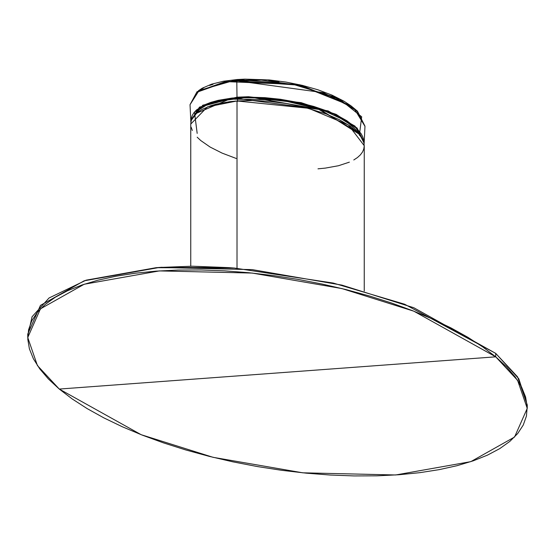 <?xml version="1.0" encoding="UTF-8"?>
<svg xmlns="http://www.w3.org/2000/svg" width="555" height="555" viewBox="0 0 555 555"><rect width="100%" height="100%" fill="white"/><g stroke="black" fill="none" stroke-linecap="round" stroke-linejoin="round"><path stroke-width="0.83" d="M59.274 389.062L72.233 398.962L87.17 408.612L103.931 417.915L122.371 426.788L142.302 435.141L163.538 442.897L185.87 449.98L209.082 456.321L232.954 461.857L257.256 466.54L281.753 470.321L306.207 473.158L330.392 475.038L354.055 475.926L376.991 475.829L398.969 474.74L419.767 472.673L439.206 469.641L457.084 465.68L473.228 460.823L487.491 455.121L499.736 448.627L509.83 441.405L517.697 433.531L523.247 425.061L526.431 416.097L527.215 406.718L525.592 397.005L521.589 387.071L515.227 376.998L506.576 366.883L495.726 356.823L59.274 389.062L495.726 356.823L517.579 380.328L527.25 408.369L514.554 437.035L470.813 461.642L395.639 474.976L302.794 472.818L213.065 457.313L141.178 434.704L59.274 389.062L37.421 365.558L27.75 337.516L40.446 308.851L84.187 284.243L159.361 270.909L252.206 273.067L341.935 288.572L413.822 311.182L495.726 356.823L482.767 346.924L467.83 337.274L451.069 327.97L432.629 319.097L412.698 310.745L391.462 302.988L369.131 295.905L345.918 289.564L322.046 284.028L297.744 279.345L273.247 275.564L248.793 272.727L224.608 270.847L200.945 269.959L178.009 270.056L156.031 271.145L135.233 273.213L115.794 276.244L97.916 280.206L81.772 285.062L67.509 290.764L55.264 297.258L45.17 304.473L37.303 312.354L31.753 320.825L28.569 329.788L27.785 339.167L29.408 348.873L33.411 358.814L39.773 368.888L48.424 379.003L59.274 389.062M527.25 408.369L527.25 404.921L517.579 376.88L495.726 353.382L495.726 356.823L495.726 353.382L518.793 378.753L527.25 405.032M27.792 335.796L32.072 316.752L49.034 297.993L86.081 280.178L156.031 267.697L234.342 268.044L333.222 283.057L404.623 304.223L495.726 353.382L413.822 307.741L341.935 285.124L252.206 269.619L159.361 267.468L84.187 280.795L40.446 305.403L27.75 334.068L27.75 337.516M228.632 267.621L192.307 266.206L159.216 267.475L228.299 267.6L234.342 268.044M190.753 266.206L190.753 124.07L207.403 106.914L237.013 100.961L237.013 268.245L237.013 100.961L308.518 108.274L348.408 124.937L364.246 145.722L364.246 291.042M317.987 168.831L325.313 168.109L338.515 165.723L349.373 162.15M353.785 159.965L357.469 157.53L360.375 154.88L362.491 152.042L363.782 149.038L364.246 145.896L363.872 142.649L362.672 139.326L357.815 132.583L349.879 125.93L339.161 119.623L326.076 113.9L303.12 106.893L286.456 103.535L269.452 101.378L252.754 100.51L237.013 100.961L229.687 101.683L216.485 104.069L210.733 105.714L201.215 109.828L194.625 114.906L192.509 117.75L191.218 120.754L190.753 123.897M191.128 127.144L192.328 130.467M197.185 137.21L200.778 140.561L210.151 147.075L222.118 153.118L236.208 158.459M364.246 142.482L355.02 126.131L328.116 110.91L248.446 96.723L237.006 97.187L236.798 80.836L323.51 92.685L354.263 108.676L364.975 126.311L364.108 143.856M237.609 101.35L237.575 98.533L318.889 109.418L356.816 131.57L318.653 109.335L237.575 98.533L228.736 99.484L228.556 99.074L280.594 99.9L319.645 109.196L359.328 134.268L354.95 128.774L348.824 123.578L340.888 118.534L325.528 111.368L305.618 104.944L280.428 99.879L260.253 97.916L243.978 97.763L228.556 99.074L228.736 99.484L237.575 98.533L237.609 101.35M359.363 135.281L361.68 116.793L339.639 99.178L294.969 84.409L225.545 81.585A0.715 0.368 81.1 0 0 225.427 81.571A0.715 0.368 81.1 0 0 225.17 82.154L236.798 80.836L294.823 84.873L333.916 96.799L357.004 111.062L364.975 126.346M197.178 133.38L194.451 112.048L211.4 102.189L248.46 97.139L248.446 96.723L237.006 97.187L199.488 107.101L190.753 120.844M196.144 113.407L228.736 99.484M364.246 142.517L357.059 128.018L336.157 114.379L301.143 102.647L248.446 96.723L248.46 97.139L300.914 103.043L335.796 114.725L356.65 128.309L363.893 142.739L363.567 139.354L362.651 136.599L361.208 133.866L356.851 128.51L346.806 120.699L337.745 115.662L326.805 110.896L313.783 106.449L298.382 102.474L280.317 99.262L264.971 97.666L248.46 97.139L232.129 98.048L218.171 100.337L210.754 102.404L204.781 104.749L196.595 109.876L194.028 112.575L192.328 115.308L191.378 118.042L191.107 121.163M194.444 115.294L198.662 109.98L206.689 104.971L212.516 102.689L219.78 100.677L228.556 99.074M237.006 97.187L202.811 105.186L190.753 120.872L190.892 122.246L190.025 104.694L198.912 90.784L225.17 82.154L236.798 80.836L237.006 97.187M190.025 104.666L196.775 92.29L225.17 82.154A0.715 0.368 -98.9 0 1 225.427 81.571A0.715 0.368 -98.9 0 1 225.545 81.585M213.002 84.325L209.561 85.428M203.796 87.787L199.273 90.326M337.378 98.055L332.029 95.62M278.992 81.751L268.738 80.635M257.895 79.962L235.66 80.392M237.318 80.239L237.318 79.511L299.991 84.825L350.746 105.665L343.864 101.121L331.959 95.106L317.946 89.792L302.378 85.38L285.874 82.05L269.092 79.927L244.852 79.129L237.318 79.511L237.318 80.239M198.447 90.715L237.318 79.511L223.45 81.231L211.587 84.173L202.193 88.231L198.447 90.715M156.031 267.697L162.081 267.253M364.982 126.186L357.441 111.173L351.1 105.915L300.089 85.463L261.322 80.093L225.434 81.571L197.004 91.762L190.025 104.694"/></g></svg>
